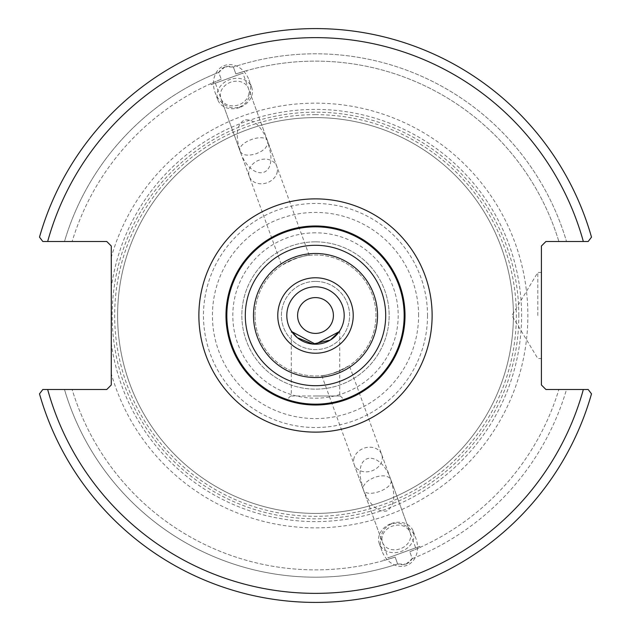 <?xml version="1.0" encoding="UTF-8"?>
<svg xmlns="http://www.w3.org/2000/svg" width="631" height="631" viewBox="0 0 631 631"><rect width="100%" height="100%" fill="white"/><g stroke="black" fill="none" stroke-linecap="round" stroke-linejoin="round"><path stroke-width="0.47" stroke-dasharray="3.15 2.37" d="M339.21 331.661L339.715 330.889L339.21 331.661M291.285 395.976L339.715 395.976L291.285 395.976L291.285 330.889L291.79 331.661M315.5 395.976L340.354 395.976L315.5 395.976M315.5 405.015L303.511 404.211L327.489 404.211L315.5 405.015M315.5 286.805A28.695 28.695 0 0 0 290.654 329.847A28.695 28.695 0 0 0 340.346 329.847A28.695 28.695 0 0 0 315.5 286.805M225.985 315.5A89.515 89.515 0 0 1 315.5 225.985A89.515 89.515 0 0 1 405.015 315.5A89.515 89.515 0 0 1 315.5 405.015A89.515 89.515 0 0 1 225.985 315.5A89.515 89.515 0 0 1 315.5 225.985A89.515 89.515 0 0 1 405.015 315.5A89.515 89.515 0 0 1 315.5 405.015A89.515 89.515 0 0 1 225.985 315.5M333.405 315.5A17.905 17.905 0 0 0 315.5 297.595A17.905 17.905 0 0 0 297.595 315.5A17.905 17.905 0 0 0 315.5 333.405A17.905 17.905 0 0 0 333.405 315.5M255.019 315.5A60.481 60.481 0 0 1 345.741 263.119A60.481 60.481 0 0 1 345.741 367.881A60.481 60.481 0 0 1 255.019 315.5A60.481 60.481 0 0 0 345.741 367.881A60.481 60.481 0 0 0 345.741 263.119A60.481 60.481 0 0 0 255.019 315.5M294.811 258.663C303.377 256.178 308.173 255.074 309.198 255.35C305.065 255.121 297.13 257.685 285.386 263.048L294.811 258.663L281.663 265.367L240.206 151.448C249.513 179.18 274.619 180.135 270.454 152.599L267.733 141.431L267.607 144.775L265.186 148.348L261.865 151.006L256.572 153.609C248.07 156.212 242.62 155.494 240.206 151.448C235.197 135.121 236.578 124.638 244.347 120C253.268 118.557 261.068 125.703 267.733 141.431C265.044 131.982 236.191 142.488 240.206 151.448L215.352 83.174L242.88 73.149L215.352 83.174M336.189 372.337C327.623 374.822 322.827 375.926 321.802 375.65C325.935 375.879 333.87 373.315 345.614 367.952L336.189 372.337L349.337 365.633L390.794 479.552C394.809 488.512 365.956 499.018 363.267 489.569C369.932 505.297 377.732 512.443 386.653 511C394.422 506.362 395.803 495.879 390.794 479.552C388.38 475.506 382.93 474.788 374.428 477.391L369.135 479.994L365.814 482.652L363.393 486.225L363.267 489.569L360.546 478.401C356.381 450.865 381.487 451.82 390.794 479.552L415.648 547.826L388.12 557.851L415.648 547.826M315.5 281.387A34.113 34.113 0 0 0 285.953 332.553A34.113 34.113 0 0 0 345.047 332.553A34.113 34.113 0 0 0 315.5 281.387A34.113 34.113 0 0 0 285.953 332.553A34.113 34.113 0 0 0 345.047 332.553A34.113 34.113 0 0 0 315.5 281.387M225.007 66.87L218.72 72.36L221.221 79.238C207.686 84.933 207.686 84.933 221.221 79.238C207.686 84.933 207.686 84.933 221.221 79.238L218.72 72.36C222.262 66.918 227.136 65.143 233.352 67.036L235.86 73.914C249.884 69.576 249.884 69.576 235.86 73.914C249.884 69.576 249.884 69.576 235.86 73.914L233.352 67.036L225.007 66.87M229.116 78.157L211.282 84.649L229.116 78.157M277.317 171.458A14.647 11.997 -20 0 1 264.231 183.534A14.647 11.997 -20 0 1 249.308 176.475A14.647 11.997 -20 0 1 258.97 160.187A14.647 11.997 -20 0 1 276.835 166.45A14.647 11.997 -20 0 1 277.317 171.458M248.953 93.53A14.647 11.997 -20 0 1 235.868 105.606A14.647 11.997 -20 0 1 220.945 98.546A14.647 11.997 -20 0 1 230.607 82.259A14.647 11.997 -20 0 1 248.472 88.521A14.647 11.997 -20 0 1 248.953 93.53M239.772 107.444A18.07 14.805 -20 0 1 217.727 99.714A18.07 14.805 -20 0 1 229.645 79.624A18.07 14.805 -20 0 1 251.69 87.354A18.07 14.805 -20 0 1 239.772 107.444M239.599 106.962A22.061 18.07 -110 0 0 249.032 80.042A22.061 18.07 -110 0 0 224.502 65.498A22.061 18.07 -110 0 0 215.068 92.41A22.061 18.07 -110 0 0 239.599 106.962M218.72 72.36A261.691 261.691 0 0 0 64.488 241.492L42.813 241.492L39.501 237.138A286.908 286.908 0 0 1 591.499 237.138A286.908 286.908 0 0 0 39.501 237.138A286.908 286.908 0 0 1 591.499 237.138L588.187 241.492L591.499 237.138L588.187 241.492L566.512 241.492A261.691 261.691 0 0 0 233.352 67.036A261.691 261.691 0 0 1 566.512 241.492L588.187 241.492L545.933 241.492L541.414 246.011L541.414 384.989L545.933 389.508L588.187 389.508L591.499 393.862A286.908 286.908 0 0 1 39.501 393.862L42.813 389.508L39.501 393.862A286.908 286.908 0 0 0 591.499 393.862L588.187 389.508L591.499 393.862A286.908 286.908 0 0 1 39.501 393.862L42.813 389.508L106.757 389.508L111.277 384.989L111.277 373.71A212.363 212.363 0 0 0 438.222 488.812A212.363 212.363 0 0 0 438.222 142.188A212.363 212.363 0 0 0 111.277 257.29L111.277 246.011L106.757 241.492L64.488 241.492A261.691 261.691 0 0 1 218.72 72.36M221.221 79.238A254.38 254.38 0 0 0 72.123 241.492A254.38 254.38 0 0 1 221.221 79.238M382.047 537.47A14.647 11.997 -20 0 0 382.528 542.479A14.647 11.997 -20 0 0 400.393 548.741A14.647 11.997 -20 0 0 410.055 532.454A14.647 11.997 -20 0 0 395.132 525.394A14.647 11.997 -20 0 0 382.047 537.47M405.993 564.13L412.28 558.64L409.779 551.762C423.314 546.067 423.314 546.067 409.779 551.762C423.314 546.067 423.314 546.067 409.779 551.762L412.28 558.64C408.738 564.082 403.864 565.857 397.648 563.964L395.14 557.086C381.116 561.424 381.116 561.424 395.14 557.086C381.116 561.424 381.116 561.424 395.14 557.086L397.648 563.964L405.993 564.13M401.884 552.843L419.718 546.351L401.884 552.843M64.488 389.508A261.691 261.691 0 0 0 397.648 563.964A261.691 261.691 0 0 1 64.488 389.508L72.123 389.508A254.38 254.38 0 0 0 395.14 557.086A254.38 254.38 0 0 1 72.123 389.508L64.488 389.508M412.28 558.64A261.691 261.691 0 0 0 566.512 389.508L558.877 389.508L566.512 389.508A261.691 261.691 0 0 1 412.28 558.64M353.683 459.542A14.647 11.997 160 0 1 366.769 447.466A14.647 11.997 160 0 1 381.692 454.525A14.647 11.997 160 0 1 372.03 470.813A14.647 11.997 160 0 1 354.165 464.55A14.647 11.997 160 0 1 353.683 459.542M391.228 523.556A18.07 14.805 160 0 1 413.273 531.286A18.07 14.805 160 0 1 401.355 551.376A18.07 14.805 160 0 1 379.31 543.646A18.07 14.805 160 0 1 391.228 523.556M391.401 524.038A22.061 18.07 70 0 0 381.968 550.958A22.061 18.07 70 0 0 406.498 565.502A22.061 18.07 70 0 0 415.932 538.59A22.061 18.07 70 0 0 391.401 524.038M558.877 241.492L566.512 241.492L558.877 241.492A254.38 254.38 0 0 0 235.86 73.914A254.38 254.38 0 0 1 558.877 241.492M583.336 241.492A277.877 277.877 0 0 0 47.664 241.492L42.813 241.492M47.664 389.508A277.877 277.877 0 0 0 583.336 389.508L588.187 389.508M315.5 232.815A82.685 82.685 0 0 0 243.889 356.838A82.685 82.685 0 0 0 387.111 356.838A82.685 82.685 0 0 0 315.5 232.815M315.5 114.661A200.839 200.839 0 0 0 141.573 415.916A200.839 200.839 0 0 0 489.427 415.916A200.839 200.839 0 0 0 315.5 114.661M111.277 373.71L111.277 257.29M537.801 315.5L537.801 272.466L537.801 315.5M541.414 315.5L541.414 358.534L541.414 315.5M409.779 551.762A254.38 254.38 0 0 0 558.877 389.508A254.38 254.38 0 0 1 409.779 551.762M315.5 241.854A73.646 73.646 0 0 0 251.722 352.327A73.646 73.646 0 0 0 379.278 352.327A73.646 73.646 0 0 0 315.5 241.854A73.646 73.646 0 0 0 251.722 352.327A73.646 73.646 0 0 0 379.278 352.327A73.646 73.646 0 0 0 315.5 241.854M315.5 117.603A197.897 197.897 0 0 0 144.113 414.449A197.897 197.897 0 0 0 486.887 414.449A197.897 197.897 0 0 0 315.5 117.603A197.897 197.897 0 0 0 117.603 315.5A197.897 197.897 0 0 0 315.5 513.397A197.897 197.897 0 0 0 513.397 315.5A197.897 197.897 0 0 0 315.5 117.603A197.897 197.897 0 0 0 117.603 315.5A197.897 197.897 0 0 0 315.5 513.397A197.897 197.897 0 0 0 513.397 315.5A197.897 197.897 0 0 0 315.5 117.603M111.277 343.217A206.1 206.1 0 0 0 426.469 489.175A206.1 206.1 0 0 0 426.469 141.825A206.1 206.1 0 0 0 111.277 287.783M427.526 315.5A112.026 112.026 0 0 1 315.5 427.526A112.026 112.026 0 0 1 203.474 315.5A112.026 112.026 0 0 1 315.5 203.474A112.026 112.026 0 0 1 427.526 315.5M418.582 315.5A103.082 103.082 0 0 0 263.963 226.229A103.082 103.082 0 0 0 263.963 404.771A103.082 103.082 0 0 0 418.582 315.5M518.824 315.5A203.324 203.324 0 0 0 213.838 139.419A203.324 203.324 0 0 0 213.838 491.581A203.324 203.324 0 0 0 518.824 315.5M339.715 330.889L339.715 395.976M290.646 395.976L286.458 400.172M340.354 395.976L344.542 400.172M309.198 255.35L242.88 73.149M246.95 71.666L246.571 70.64M211.282 84.649L210.904 83.615M276.835 166.45L248.472 88.521M249.308 176.475L220.945 98.546M251.69 87.354L249.032 80.042M217.727 99.714L215.068 92.41M321.802 375.65L388.12 557.851M354.165 464.55L382.528 542.479M381.692 454.525L410.055 532.454M384.05 559.334L384.429 560.36M419.718 546.351L420.096 547.385M379.31 543.646L381.968 550.958M413.273 531.286L415.932 538.59M541.414 272.466L537.801 272.466L511.938 315.5L537.801 358.534L541.414 358.534"/><path stroke-width="0.95" d="M291.79 331.661L315.5 344.195L339.21 331.661L330.321 340.062L312.952 344.076L297.327 337.703L291.285 330.889M303.511 404.211L286.458 400.172L303.511 404.211M327.489 404.211L344.542 400.172L327.489 404.211M344.195 315.5A28.695 28.695 0 0 1 315.5 344.195A28.695 28.695 0 0 1 286.805 315.5A28.695 28.695 0 0 1 315.5 286.805A28.695 28.695 0 0 1 344.195 315.5M405.015 315.5A89.515 89.515 0 0 0 315.5 225.985A89.515 89.515 0 0 0 225.985 315.5A89.515 89.515 0 0 0 315.5 405.015A89.515 89.515 0 0 0 405.015 315.5M588.187 389.508L545.933 389.508L541.414 384.989L541.414 246.011L545.933 241.492L588.187 241.492L591.499 237.138A286.908 286.908 0 0 0 39.501 237.138L42.813 241.492L106.757 241.492L111.277 246.011L111.277 384.989L106.757 389.508L42.813 389.508L39.501 393.862A286.908 286.908 0 0 0 591.499 393.862L588.187 389.508L583.336 389.508A277.877 277.877 0 0 1 47.664 389.508M333.405 315.5A17.905 17.905 0 0 1 306.548 331.007A17.905 17.905 0 0 1 306.548 299.993A17.905 17.905 0 0 1 333.405 315.5M42.813 241.492L47.664 241.492A277.877 277.877 0 0 1 583.336 241.492M353.226 315.5A37.726 37.726 0 0 0 296.633 282.83A37.726 37.726 0 0 0 296.633 348.17A37.726 37.726 0 0 0 353.226 315.5M377.519 315.5A62.019 62.019 0 0 1 284.494 369.206A62.019 62.019 0 0 1 284.494 261.794A62.019 62.019 0 0 1 377.519 315.5M385.707 315.5A70.207 70.207 0 0 0 315.5 245.293A70.207 70.207 0 0 0 245.293 315.5A70.207 70.207 0 0 0 315.5 385.707A70.207 70.207 0 0 0 385.707 315.5M404.171 315.5A88.671 88.671 0 0 1 315.5 404.171A88.671 88.671 0 0 1 226.829 315.5A88.671 88.671 0 0 1 315.5 226.829A88.671 88.671 0 0 1 404.171 315.5M198.875 315.5A116.625 116.625 0 0 0 373.812 416.499A116.625 116.625 0 0 0 373.812 214.501A116.625 116.625 0 0 0 198.875 315.5"/></g></svg>
